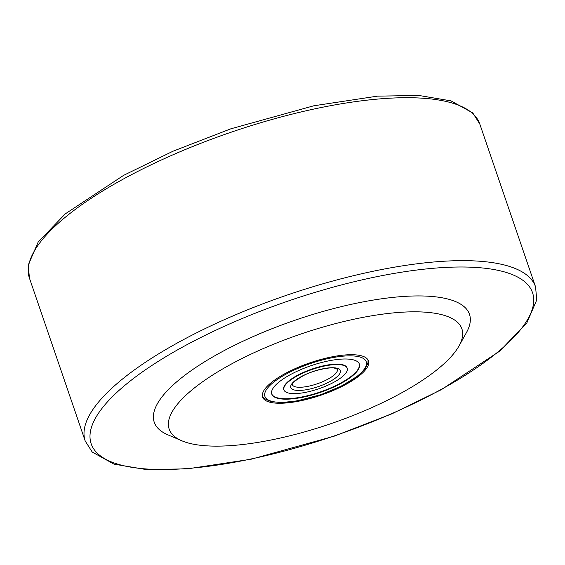 <?xml version="1.0" encoding="UTF-8"?>
<svg xmlns="http://www.w3.org/2000/svg" width="565" height="565" viewBox="0 0 565 565"><rect width="100%" height="100%" fill="white"/><g stroke="black" fill="none" stroke-linecap="round" stroke-linejoin="round"><path stroke-width="0.85" d="M439.083 368.034A154.697 47.262 161.1 0 0 459.063 345.872A154.697 47.262 161.1 0 0 372.618 315.651A154.697 47.262 161.1 0 0 191.98 389.921A154.697 47.262 161.1 0 0 181.824 440.785A154.697 47.262 161.1 0 0 304.987 431.78A154.697 47.262 161.1 0 0 439.083 368.034M181.824 440.785L167.869 434.824A166.597 50.899 -18.9 0 1 178.808 380.047A166.597 50.899 -18.9 0 1 373.338 300.064A166.597 50.899 -18.9 0 1 466.436 332.601L459.063 345.872M360.202 375.026A55.928 17.091 -18.9 0 1 303.144 400.253A55.928 17.091 -18.9 0 1 262.619 397.096A55.928 17.091 -18.9 0 1 270.861 382.936A55.928 17.091 -18.9 0 1 327.919 357.709A55.928 17.091 -18.9 0 1 368.444 360.865A55.928 17.091 -18.9 0 1 360.202 375.026M347.207 368.253L347.058 367.829A33.441 10.219 161.1 0 0 299.309 374.348A33.441 10.219 161.1 0 0 283.785 389.49L283.934 389.921A33.441 10.219 161.1 0 0 331.683 383.402A33.441 10.219 161.1 0 0 347.207 368.253A33.441 10.219 161.1 0 0 299.457 374.772A33.441 10.219 161.1 0 0 283.934 389.921M271.709 393.861A46.288 14.146 161.1 0 0 337.729 384.631A46.288 14.146 161.1 0 0 359.284 363.881M337.87 385.062A46.288 14.146 161.1 0 0 359.361 364.093A46.288 14.146 161.1 0 0 293.263 373.119A46.288 14.146 161.1 0 0 271.772 394.08A46.288 14.146 161.1 0 0 337.87 385.062M29.437 278.121L28.25 265.049L38.173 242.06L65.293 213.867L123.615 175.355L173.003 151.222L230.838 128.813L313.858 105.775L377.441 96.149L418.82 95.457L450.976 100.86L472.757 112.936L479.77 123.94A237.999 72.716 161.1 0 0 307.325 110.5A237.999 72.716 161.1 0 0 64.53 217.864A237.999 72.716 161.1 0 0 29.437 278.121L85.23 441.06A237.999 72.716 -18.9 0 1 120.317 380.81A237.999 72.716 -18.9 0 1 363.118 273.439A237.999 72.716 -18.9 0 1 535.564 286.879L536.75 299.951L526.827 322.94L499.707 351.133L441.385 389.645L391.997 413.778L334.162 436.187L251.143 459.225L187.559 468.851L146.18 469.543L114.024 464.14L92.243 452.064L85.23 441.06M498.139 351.762A233.239 71.261 161.1 0 0 432.387 268.354A233.239 71.261 161.1 0 0 125.585 384.758A233.239 71.261 161.1 0 0 191.337 468.166A233.239 71.261 161.1 0 0 498.139 351.762M289.767 372.18A53.548 16.364 161.1 0 0 271.645 401.284A53.548 16.364 161.1 0 0 341.373 385.994A53.548 16.364 161.1 0 0 359.488 356.889A53.548 16.364 161.1 0 0 289.767 372.18M326.302 380.012A23.801 7.274 161.1 0 0 337.354 369.235L334.6 368.161C330.61 366.89 313.978 369.941 303.292 375.69C288.659 384.292 293.419 384.32 292.324 384.483L292.317 384.652A23.801 7.274 161.1 0 0 326.302 380.012M302.953 375.711A26.181 8.002 161.1 0 0 294.097 389.942A26.181 8.002 161.1 0 0 328.18 382.463A26.181 8.002 161.1 0 0 337.044 368.232A26.181 8.002 161.1 0 0 302.953 375.711M479.77 123.94L535.564 286.879M262.386 396.136L264.286 398.495L270.692 401.538L280.946 402.57L296.244 401.079L320.941 394.66L341.712 385.973L358.351 375.619L364.877 369.22L367.999 362.928L368.041 359.962"/></g></svg>
